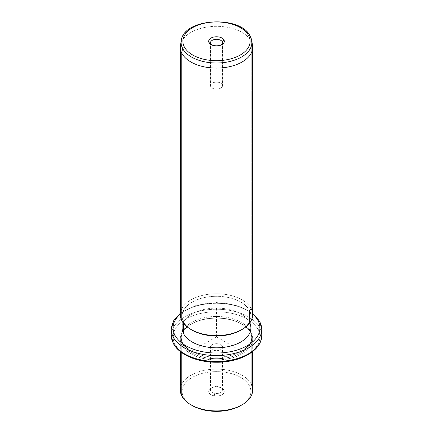 <?xml version="1.0" encoding="UTF-8"?>
<svg xmlns="http://www.w3.org/2000/svg" width="433" height="433" viewBox="0 0 433 433"><rect width="100%" height="100%" fill="white"/><g stroke="black" fill="none" stroke-linecap="round" stroke-linejoin="round"><path stroke-width="0.32" stroke-dasharray="2.17 1.62" d="M218.194 386.691L218.194 343.834A6.013 3.475 180 0 1 222.513 347.169A6.013 3.475 180 0 1 214.806 350.503L214.806 393.353A6.013 3.475 0 0 0 222.513 390.019A6.013 3.475 0 0 0 218.194 386.691L218.703 387.162A7.826 4.519 180 0 1 224.007 392.769A7.826 4.519 180 0 1 214.297 395.832A7.826 4.519 180 0 1 208.993 390.225A7.826 4.519 180 0 1 218.703 387.162A7.826 4.519 0 0 0 210.968 388.304A7.826 4.519 0 0 0 214.297 395.832L214.806 393.353A6.013 3.475 180 0 1 212.246 387.567A6.013 3.475 180 0 1 218.194 386.691A6.013 3.475 180 0 1 220.754 387.567A6.013 3.475 180 0 1 221.674 391.789A6.013 3.475 180 0 1 214.806 393.353L214.297 395.832A7.826 4.519 0 0 0 223.228 393.803A7.826 4.519 0 0 0 222.032 388.304A7.826 4.519 0 0 0 218.703 387.162L218.194 386.691A6.013 3.475 0 0 0 210.487 390.019A6.013 3.475 0 0 0 214.806 393.353L214.806 350.503A6.013 3.475 0 0 0 222.27 348.148A6.013 3.475 0 0 0 218.194 343.834A6.013 3.475 0 0 0 210.73 346.189A6.013 3.475 0 0 0 214.806 350.503A6.013 3.475 180 0 1 210.487 347.169A6.013 3.475 180 0 1 218.194 343.834L218.194 386.691M241.435 405.164A34.386 19.853 0 0 0 249.495 385.911A34.386 19.853 0 0 0 206.817 372.45A34.386 19.853 0 0 0 183.505 397.088A34.386 19.853 0 0 0 191.565 405.164M192.187 405.537A34.386 19.853 180 0 1 183.505 397.088L181.768 395.903L183.505 397.088A34.386 19.853 180 0 1 206.817 372.45A34.386 19.853 180 0 1 249.495 385.911A34.386 19.853 180 0 1 240.813 405.537M180.307 390.019A36.193 20.898 180 0 1 211.353 369.338A36.193 20.898 180 0 1 251.232 384.136L251.232 333.156A36.193 20.898 0 0 0 211.353 318.358A36.193 20.898 0 0 0 180.307 339.039A36.193 20.898 0 0 0 181.768 344.922L181.768 352.657L181.768 344.922A36.193 20.898 0 0 0 221.647 359.726A36.193 20.898 0 0 0 252.693 339.039A36.193 20.898 0 0 0 251.232 333.156L251.232 384.136L249.495 385.911L251.232 384.136A36.193 20.898 0 0 0 206.308 369.966A36.193 20.898 0 0 0 181.768 395.903M251.232 384.136A36.193 20.898 180 0 1 252.693 390.019M181.768 344.922L182.639 344.04A35.29 20.373 0 0 0 226.437 357.853A35.29 20.373 0 0 0 250.361 332.566L251.232 333.156A36.193 20.898 180 0 1 226.692 359.092A36.193 20.898 180 0 1 181.768 344.922A36.193 20.898 180 0 1 190.904 324.263A36.193 20.898 180 0 1 242.096 324.263A36.193 20.898 180 0 1 251.232 333.156L250.361 332.566A35.29 20.373 0 0 0 241.452 323.895A35.29 20.373 0 0 0 191.548 323.895A35.29 20.373 0 0 0 182.639 344.04L181.768 344.922M182.639 344.04L182.639 342.563A35.29 20.373 0 0 0 221.517 356.992A35.29 20.373 0 0 0 251.79 336.825A35.29 20.373 0 0 0 250.361 331.088L250.361 332.566A35.29 20.373 180 0 1 251.79 338.303A35.29 20.373 180 0 1 221.517 358.47A35.29 20.373 180 0 1 182.639 344.04A35.29 20.373 180 0 1 181.21 338.303A35.29 20.373 180 0 1 211.483 318.136A35.29 20.373 180 0 1 250.361 332.566L250.361 331.088A35.29 20.373 0 0 0 211.483 316.658A35.29 20.373 0 0 0 181.21 336.825A35.29 20.373 0 0 0 182.639 342.563L182.639 344.04M258.176 329.762A43.435 25.076 0 0 0 204.273 312.761A43.435 25.076 0 0 0 174.824 343.883A43.435 25.076 0 0 0 228.727 360.884A43.435 25.076 0 0 0 258.176 329.762A1.808 1.418 153.1 0 0 259.914 327.992A45.243 26.121 0 0 0 210.065 309.492A45.243 26.121 0 0 0 171.257 335.348A45.243 26.121 180 0 1 210.065 309.492A45.243 26.121 180 0 1 259.914 327.992A1.808 1.418 -26.9 0 1 258.176 329.762A43.435 25.076 180 0 1 228.727 360.884A43.435 25.076 180 0 1 174.824 343.883A43.435 25.076 180 0 1 204.273 312.761A43.435 25.076 180 0 1 258.176 329.762M250.361 331.088A35.29 20.373 180 0 1 226.437 356.375A35.29 20.373 180 0 1 182.639 342.563A35.29 20.373 180 0 1 206.563 317.275A35.29 20.373 180 0 1 250.361 331.088M173.211 343.228A1.808 1.418 153.1 0 0 174.824 343.883A1.808 1.418 -26.9 0 1 173.211 343.228M261.743 335.348A45.243 26.121 0 0 0 259.914 327.992L259.914 322.082A45.243 26.121 0 0 0 210.065 303.582A45.243 26.121 0 0 0 171.257 329.437A45.243 26.121 180 0 1 210.065 303.582A45.243 26.121 180 0 1 259.914 322.082L259.914 327.992A45.243 26.121 180 0 1 261.743 335.348M252.693 314.098A43.435 25.076 0 0 0 180.307 314.098A43.435 25.076 180 0 1 252.693 314.098M259.789 321.557A1.808 1.418 -26.9 0 1 259.914 322.082A45.243 26.121 180 0 1 261.743 329.437M249.754 322.91A34.386 19.853 0 0 0 249.495 322.369A34.386 19.853 0 0 0 206.817 308.908A34.386 19.853 0 0 0 183.505 333.545M241.435 329.805A34.386 19.853 0 0 0 250.886 316.139A34.386 19.853 0 0 0 249.495 310.548A34.386 19.853 0 0 0 211.613 296.486A34.386 19.853 0 0 0 182.114 316.139A34.386 19.853 0 0 0 183.505 321.724L183.505 323.251L183.505 321.724A34.386 19.853 0 0 0 191.565 329.805M182.114 327.96A34.386 19.853 180 0 1 211.613 308.307A34.386 19.853 180 0 1 249.495 322.369L249.495 310.548L249.495 322.369A34.386 19.853 180 0 1 250.886 327.96M192.187 330.173A34.386 19.853 180 0 1 183.505 321.724L181.768 320.544L183.505 321.724A34.386 19.853 180 0 1 206.817 297.087A34.386 19.853 180 0 1 249.495 310.548A34.386 19.853 180 0 1 240.813 330.173M252.693 47.202A36.193 20.898 0 0 0 251.232 41.319L251.232 308.778L249.495 310.548L251.232 308.778A36.193 20.898 0 0 0 206.308 294.608A36.193 20.898 0 0 0 181.768 320.544M180.307 314.661A36.193 20.898 180 0 1 211.353 293.975A36.193 20.898 180 0 1 251.232 308.778A36.193 20.898 180 0 1 252.693 314.661M251.232 308.778L251.232 41.319A36.193 20.898 0 0 0 211.353 26.521A36.193 20.898 0 0 0 180.307 47.202M180.485 45.129A36.193 20.898 180 0 1 213.139 26.397A36.193 20.898 180 0 1 251.232 41.319L250.463 36.81L251.232 41.319A36.193 20.898 180 0 1 252.515 45.129M250.361 36.486A1.808 1.418 -26.9 0 1 250.463 36.81A35.398 20.438 0 0 0 213.215 22.218A35.398 20.438 0 0 0 181.281 40.534A35.398 20.438 180 0 1 213.215 22.218A35.398 20.438 180 0 1 250.463 36.81A35.398 20.438 180 0 1 251.719 40.534M211.694 44.859A6.013 3.475 0 0 0 212.246 45.227A6.013 3.475 0 0 0 220.754 45.227A6.013 3.475 0 0 0 221.306 44.859A6.013 3.475 180 0 1 211.694 44.859M222.27 43.749L222.27 84.646A6.013 3.475 0 0 0 215.645 82.183A6.013 3.475 0 0 0 210.487 85.62A6.013 3.475 0 0 0 210.73 86.6L210.73 43.749L210.73 86.6A6.013 3.475 0 0 0 217.355 89.057A6.013 3.475 0 0 0 222.513 85.62A6.013 3.475 0 0 0 222.27 84.646L222.27 43.749M210.73 86.6A6.013 3.475 180 0 1 214.806 82.292A6.013 3.475 180 0 1 222.27 84.646A6.013 3.475 180 0 1 218.194 88.954A6.013 3.475 180 0 1 210.73 86.6M242.096 351.601L216.5 336.825L190.904 351.601M216.5 336.825L216.5 307.273M222.513 390.019L222.513 347.169M252.693 339.039L252.693 351.558M180.307 339.039L180.307 351.558M241.452 323.895L242.096 324.263M191.548 323.895L190.904 324.263M251.79 336.825L251.79 338.303M181.21 336.825L181.21 338.303M180.307 313.227L196.284 305.352L216.5 302.548L236.716 305.352L252.693 313.227M250.886 316.139L250.886 321.183M182.114 316.139L182.114 321.183M222.032 44.485L220.754 45.227M210.968 44.485L212.246 45.227M210.487 42.77L210.487 85.62M222.513 42.77L222.513 85.62M210.968 388.304L212.246 387.567M222.032 388.304L220.754 387.567M210.487 390.019L210.487 347.169"/><path stroke-width="0.65" d="M191.565 405.164A34.386 19.853 0 0 0 241.435 405.164M252.693 351.558L252.693 390.019A36.193 20.898 180 0 1 221.647 410.706A36.193 20.898 180 0 1 181.768 395.903A36.193 20.898 0 0 0 190.904 404.795A36.193 20.898 0 0 0 242.096 404.795A36.193 20.898 0 0 0 251.232 384.136M242.096 404.795L240.813 405.537A34.386 19.853 180 0 1 192.187 405.537L190.904 404.795M181.768 395.903L181.768 352.657L181.768 395.903A36.193 20.898 180 0 1 180.307 390.019L180.307 351.558M180.307 313.227L173.617 320.793L171.257 329.437A45.243 26.121 0 0 0 173.086 336.793A45.243 26.121 180 0 1 171.257 329.437L171.257 335.348A45.243 26.121 0 0 0 173.086 342.703A1.808 1.418 153.1 0 0 173.211 343.228A1.808 1.418 -26.9 0 1 173.086 342.703A45.243 26.121 0 0 0 222.935 361.203A45.243 26.121 0 0 0 261.743 335.348A45.243 26.121 180 0 1 222.935 361.203A45.243 26.121 180 0 1 173.086 342.703A45.243 26.121 180 0 1 171.257 335.348L173.211 343.228C178.737 354.557 197.188 362.367 216.527 362.232C240.369 362.524 262.144 350.335 261.743 335.348L261.743 329.437A45.243 26.121 0 0 0 259.914 322.082A1.808 1.418 153.1 0 0 259.789 321.557A1.808 1.418 153.1 0 0 258.176 320.896A43.435 25.076 0 0 0 252.693 314.098A43.435 25.076 180 0 1 258.176 320.896A1.808 1.418 -26.9 0 1 259.789 321.557L252.693 313.227M173.086 336.793L173.086 342.703L173.086 336.793A45.243 26.121 0 0 0 222.935 355.293A45.243 26.121 0 0 0 261.743 329.437A45.243 26.121 180 0 1 222.935 355.293A45.243 26.121 180 0 1 173.086 336.793A1.808 1.418 -26.9 0 1 174.824 335.018A1.808 1.418 153.1 0 0 173.086 336.793M180.307 314.098A43.435 25.076 0 0 0 174.824 335.018A43.435 25.076 0 0 0 228.727 352.018A43.435 25.076 0 0 0 258.176 320.896A43.435 25.076 180 0 1 228.727 352.018A43.435 25.076 180 0 1 174.824 335.018A43.435 25.076 180 0 1 180.307 314.098M250.886 321.183L250.886 327.96A34.386 19.853 180 0 1 221.387 347.607A34.386 19.853 180 0 1 183.505 333.545A34.386 19.853 0 0 0 225.712 347.087A34.386 19.853 0 0 0 249.754 322.91M183.505 333.545L183.505 323.251L183.505 333.545A34.386 19.853 180 0 1 182.114 327.96L182.114 321.183M191.565 329.805A34.386 19.853 0 0 0 241.435 329.805M181.768 320.544A36.193 20.898 180 0 1 180.307 314.661L180.307 47.202A36.193 20.898 0 0 0 181.768 53.086L181.768 320.544L181.768 53.086A36.193 20.898 0 0 0 221.647 67.889A36.193 20.898 0 0 0 252.693 47.202L252.693 314.661A36.193 20.898 180 0 1 221.647 335.342A36.193 20.898 180 0 1 181.768 320.544A36.193 20.898 0 0 0 190.904 329.437A36.193 20.898 0 0 0 242.096 329.437A36.193 20.898 0 0 0 251.232 308.778M242.096 329.437L240.813 330.173A34.386 19.853 180 0 1 192.187 330.173L190.904 329.437M182.537 48.317A35.398 20.438 0 0 0 223.271 62.623A35.398 20.438 0 0 0 251.719 40.534A35.398 20.438 0 0 0 250.463 36.81A1.808 1.418 153.1 0 0 250.361 36.486A1.808 1.418 153.1 0 0 248.748 35.831A1.808 1.418 -26.9 0 1 250.361 36.486L251.719 40.534A35.398 20.438 180 0 1 223.271 62.623A35.398 20.438 180 0 1 182.537 48.317L181.768 53.086L182.537 48.317A1.808 1.418 -26.9 0 1 184.252 46.753A33.606 19.404 0 0 0 225.961 59.911A33.606 19.404 0 0 0 248.748 35.831A33.606 19.404 0 0 0 207.039 22.678A33.606 19.404 0 0 0 184.252 46.753A1.808 1.418 153.1 0 0 182.537 48.317A35.398 20.438 180 0 1 181.281 40.534A35.398 20.438 0 0 0 182.537 48.317M251.719 40.534L252.515 45.129A36.193 20.898 180 0 1 223.423 67.716A36.193 20.898 180 0 1 181.768 53.086A36.193 20.898 180 0 1 180.485 45.129L181.281 40.534C183.587 17.915 241.23 15.003 250.361 36.486M184.252 46.753A33.606 19.404 180 0 1 207.039 22.678A33.606 19.404 180 0 1 248.748 35.831A33.606 19.404 180 0 1 225.961 59.911A33.606 19.404 180 0 1 184.252 46.753M224.007 40.02A7.826 4.519 0 0 0 214.297 36.957A7.826 4.519 0 0 0 208.993 42.564A7.826 4.519 0 0 0 218.703 45.627A7.826 4.519 0 0 0 224.007 40.02L222.27 41.795A6.013 3.475 0 0 0 214.806 39.441A6.013 3.475 0 0 0 210.73 43.749L208.993 42.564A7.826 4.519 180 0 1 214.297 36.957A7.826 4.519 180 0 1 224.007 40.02A7.826 4.519 180 0 1 222.032 44.485A7.826 4.519 180 0 1 210.968 44.485A7.826 4.519 180 0 1 208.993 42.564L210.73 43.749A6.013 3.475 0 0 0 211.694 44.859A6.013 3.475 180 0 1 210.73 43.749A6.013 3.475 180 0 1 210.487 42.77A6.013 3.475 180 0 1 215.645 39.333A6.013 3.475 180 0 1 222.27 41.795L224.007 40.02M221.306 44.859A6.013 3.475 0 0 0 222.27 41.795L222.27 43.749L222.27 41.795A6.013 3.475 180 0 1 222.513 42.77A6.013 3.475 180 0 1 221.306 44.859M261.743 329.437L259.789 321.557"/></g></svg>
